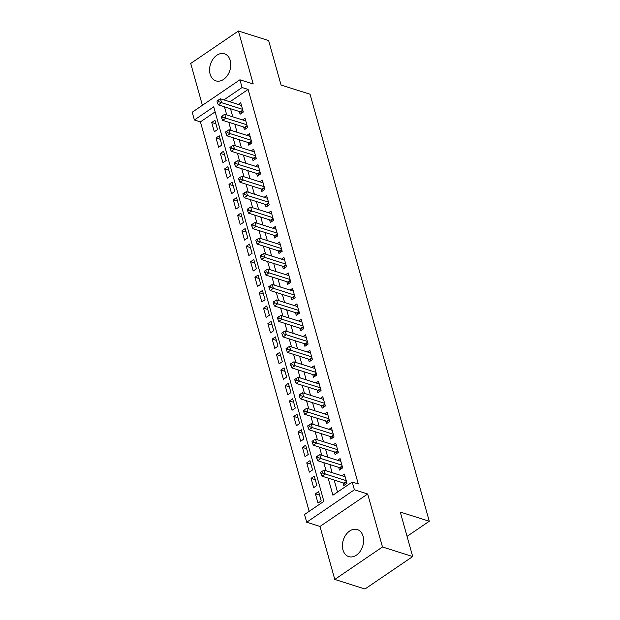 <?xml version="1.0" encoding="UTF-8"?>
<svg xmlns="http://www.w3.org/2000/svg" width="620" height="620" viewBox="0 0 620 620"><rect width="100%" height="100%" fill="white"/><g stroke="black" fill="none" stroke-linecap="round" stroke-linejoin="round"><path stroke-width="0.93" d="M210.126 74.183A14.19 10.176 -72.4 0 0 215.899 80.864A14.19 10.176 -72.4 0 0 227.331 75.617A14.19 10.176 -72.4 0 0 230.245 60.497A14.19 10.176 -72.4 0 0 224.471 53.808A14.19 10.176 -72.4 0 0 213.04 59.063A14.19 10.176 -72.4 0 0 210.126 74.183M342.961 549.932A14.19 10.176 -72.4 0 0 348.735 556.62A14.19 10.176 -72.4 0 0 360.166 551.374A14.19 10.176 -72.4 0 0 363.072 536.254A14.19 10.176 -72.4 0 0 357.298 529.565A14.19 10.176 -72.4 0 0 345.875 534.82A14.19 10.176 -72.4 0 0 342.961 549.932M215.132 111.871L200.423 121.884L194.378 119.97L192.216 112.236L239.924 79.778L242.079 87.521L223.89 99.89M407.061 536.37L429.28 521.25L310.054 94.232L281.054 85.049L268.63 40.564L238.421 31L190.72 63.449L202.399 105.307M429.28 521.25L400.28 512.066L412.695 556.551L364.994 589L334.785 579.437L382.486 546.98L367.691 493.993L354.4 489.785L306.691 522.234L304.536 514.499L323.873 501.34L213.722 106.811L194.378 119.97M367.691 493.993L319.99 526.442L334.785 579.437M319.99 526.442L306.691 522.234M200.423 121.884L309.163 511.345M412.695 556.551L382.486 546.98M239.335 111.523L240.087 114.227L243.311 112.034L240.723 102.75L238.243 104.439M243.652 126.992L244.412 129.696L247.636 127.503L245.04 118.226L242.567 119.908M247.977 142.46L248.728 145.173L251.953 142.98L249.364 133.695L246.884 135.377M252.294 157.937L253.053 160.642L256.269 158.449L253.681 149.164L251.208 150.854M256.61 173.406L257.37 176.111L260.594 173.918L257.998 164.641L255.525 166.323M260.935 188.875L261.687 191.588L264.911 189.394L262.322 180.11L259.842 181.792M265.252 204.352L266.011 207.057L269.235 204.863L266.639 195.579L264.167 197.268M269.576 219.821L270.328 222.526L273.552 220.34L270.963 211.056L268.483 212.738M273.893 235.29L274.652 238.003L277.869 235.809L275.28 226.525L272.808 228.206M278.21 250.767L278.969 253.472L282.193 251.278L279.597 241.994L277.125 243.683M282.534 266.236L283.286 268.948L286.51 266.755L283.921 257.471L281.441 259.152M286.851 281.713L287.61 284.417L290.834 282.224L288.238 272.94L285.766 274.621M291.175 297.181L291.927 299.886L295.151 297.693L292.562 288.416L290.083 290.098M295.492 312.651L296.244 315.363L299.468 313.17L296.879 303.885L294.399 305.567M299.809 328.127L300.568 330.832L303.792 328.639L301.196 319.354L298.724 321.044M304.133 343.596L304.885 346.301L308.109 344.108L305.521 334.831L303.041 336.513M308.45 359.065L309.21 361.778L312.433 359.585L309.837 350.3L307.365 351.982M312.774 374.542L313.526 377.247L316.75 375.053L314.162 365.769L311.682 367.459M317.091 390.011L317.843 392.716L321.067 390.522L318.478 381.246L315.999 382.928M321.408 405.48L322.168 408.193L325.392 405.999L322.795 396.715L320.323 398.396M325.733 420.957L326.484 423.661L329.708 421.468L327.12 412.184L324.64 413.873M330.049 436.426L330.809 439.131L334.033 436.945L331.437 427.661L328.964 429.342M334.366 451.895L335.126 454.607L338.349 452.414L335.753 443.13L333.281 444.811M338.69 467.371L339.442 470.076L342.666 467.883L340.078 458.599L337.598 460.288M319.594 495.14L315.386 493.807L317.983 503.091L321.199 500.898L318.61 491.614L315.386 493.807M315.278 479.671L311.07 478.338L313.658 487.622L316.882 485.429L314.294 476.144L311.07 478.338M310.953 464.194L306.745 462.861L309.341 472.146L312.565 469.952L309.969 460.668L306.745 462.861M306.637 448.725L302.428 447.392L305.017 456.677L308.241 454.483L305.652 445.199L302.428 447.392M302.312 433.256L298.112 431.923L300.7 441.2L303.924 439.014L301.328 429.73L298.112 431.923M297.995 417.779L293.787 416.446L296.383 425.731L299.607 423.538L297.011 414.253L293.787 416.446M293.678 402.31L289.47 400.977L292.059 410.262L295.283 408.068L292.694 398.784L289.47 400.977M289.354 386.834L285.146 385.508L287.742 394.785L290.966 392.592L288.37 383.315L285.146 385.508M285.037 371.365L280.829 370.031L283.418 379.316L286.642 377.123L284.053 367.838L280.829 370.031M280.713 355.896L276.512 354.562L279.101 363.847L282.325 361.654L279.736 352.369L276.512 354.562M276.396 340.419L272.188 339.094L274.784 348.37L278.008 346.177L275.412 336.9L272.188 339.094M272.079 324.95L267.871 323.617L270.46 332.901L273.683 330.708L271.095 321.423L267.871 323.617M267.755 309.481L263.547 308.148L266.143 317.432L269.367 315.239L266.771 305.954L263.547 308.148M263.438 294.004L259.23 292.671L261.818 301.956L265.042 299.762L262.454 290.486L259.23 292.671M259.121 278.535L254.913 277.202L257.502 286.487L260.726 284.293L258.137 275.009L254.913 277.202M254.797 263.066L250.588 261.733L253.185 271.017L256.409 268.824L253.812 259.54L250.588 261.733M250.48 247.589L246.272 246.256L248.86 255.541L252.084 253.347L249.496 244.063L246.272 246.256M246.156 232.12L241.947 230.787L244.544 240.072L247.767 237.879L245.171 228.594L241.947 230.787M241.839 216.651L237.631 215.318L240.227 224.595L243.443 222.41L240.854 213.125L237.631 215.318M237.522 201.174L233.314 199.842L235.902 209.126L239.126 206.933L236.538 197.648L233.314 199.842M233.197 185.706L228.989 184.373L231.585 193.657L234.81 191.464L232.213 182.179L228.989 184.373M228.881 170.237L224.672 168.904L227.261 178.18L230.485 175.987L227.897 166.71L224.672 168.904M224.556 154.76L220.356 153.427L222.944 162.711L226.168 160.518L223.572 151.233L220.356 153.427M220.24 139.291L216.031 137.958L218.628 147.242L221.844 145.049L219.255 135.764L216.031 137.958M217.527 129.572L214.938 120.296L211.715 122.489L214.303 131.766L217.527 129.572M328.135 478.129L332.901 495.202L352.238 482.05L358.283 483.957L248.124 89.427L229.935 101.804M230.501 108.725L232.756 116.8M234.817 124.194L237.072 132.269M239.142 139.663L241.397 147.746M243.458 155.139L245.714 163.215M247.775 170.608L250.031 178.692M252.1 186.078L254.355 194.161M256.417 201.554L258.672 209.63M260.741 217.023L262.996 225.106M265.058 232.492L267.313 240.576M269.375 247.969L271.63 256.045M273.699 263.438L275.954 271.521M278.016 278.915L280.271 286.99M282.333 294.384L284.596 302.459M286.657 309.853L288.912 317.936M290.974 325.329L293.229 333.405M295.298 340.798L297.553 348.874M299.615 356.267L301.87 364.351M303.932 371.744L306.195 379.82M308.256 387.213L310.512 395.289M312.573 402.682L314.828 410.765M316.897 418.159L319.153 426.235M321.214 433.628L323.469 441.711M325.531 449.097L327.786 457.18M329.856 464.574L332.111 472.649M334.172 480.043L337.528 492.055M343.007 482.841L343.767 485.553L346.991 483.36L344.394 474.075L341.922 475.757M239.924 79.778L253.216 83.995L238.421 31M248.124 89.427L242.079 87.521M352.238 482.05L354.4 489.785M224.456 106.811L226.711 114.886M228.772 122.279L231.035 130.363M233.097 137.749L235.352 145.832M237.413 153.225L239.669 161.301M241.738 168.694L243.993 176.778M246.055 184.171L248.31 192.246M250.371 199.64L252.635 207.715M254.696 215.109L256.951 223.192M259.013 230.586L261.268 238.661M263.337 246.055L265.592 254.13M267.654 261.524L269.909 269.607M271.971 277.001L274.226 285.076M276.295 292.469L278.55 300.545M280.612 307.938L282.867 316.022M284.937 323.415L287.192 331.491M289.253 338.884L291.508 346.967M293.57 354.353L295.825 362.437M297.894 369.83L300.15 377.906M302.211 385.299L304.466 393.382M306.536 400.776L308.791 408.851M310.853 416.245L313.108 424.32M315.169 431.714L317.425 439.797M319.494 447.19L321.749 455.266M323.81 462.66L326.066 470.735M215.923 123.814L211.715 122.489M346.231 480.647L325.206 473.99L324.128 470.123L345.154 476.78M345.65 484.267L344.457 483.406A1.821 0.938 55.8 0 0 343.976 483.15L321.981 476.183L325.206 473.99L322.346 472.99L321.912 471.44L320.625 472.324L321.051 473.866L322.346 472.99M321.051 473.866L321.981 476.183M324.128 470.123L321.912 471.44M341.915 465.178L320.889 458.521L319.804 454.654L340.829 461.311M341.326 468.798L340.14 467.93A1.821 0.938 55.8 0 0 339.659 467.674L317.665 460.714L320.889 458.521L318.021 457.521L317.587 455.971L316.301 456.847L316.735 458.397L318.021 457.521M316.735 458.397L317.665 460.714M319.804 454.654L317.587 455.971M337.59 449.709L316.564 443.044L315.487 439.177L336.513 445.834M337.009 453.321L335.815 452.461A1.821 0.938 55.8 0 0 335.335 452.205L313.34 445.238L316.564 443.044L313.704 442.045L313.271 440.502L311.984 441.378L312.41 442.928L313.704 442.045M312.41 442.928L313.34 445.238M315.487 439.177L313.271 440.502M333.273 434.232L312.248 427.575L311.163 423.708L332.196 430.365M332.692 437.852L331.499 436.984A1.821 0.938 55.8 0 0 331.018 436.736L309.024 429.768L312.248 427.575L309.38 426.575L308.954 425.025L307.66 425.909L308.094 427.451L309.38 426.575M308.094 427.451L309.024 429.768M311.163 423.708L308.954 425.025M328.957 418.764L307.923 412.106L306.846 408.239L327.872 414.896M328.368 422.383L327.182 421.515A1.821 0.938 55.8 0 0 326.694 421.259L304.699 414.3L307.923 412.106L305.063 411.107L304.629 409.557L303.343 410.432L303.777 411.982L305.063 411.107M303.777 411.982L304.699 414.3M306.846 408.239L304.629 409.557M324.632 403.287L303.606 396.63L302.529 392.762L323.555 399.42M324.051 406.906L322.857 406.046A1.821 0.938 55.8 0 0 322.377 405.79L300.382 398.823L303.606 396.63L300.747 395.63L300.312 394.088L299.026 394.963L299.452 396.506L300.747 395.63M299.452 396.506L300.382 398.823M302.529 392.762L300.312 394.088M320.315 387.818L299.29 381.161L298.204 377.293L319.23 383.951M319.726 391.437L318.541 390.569A1.821 0.938 55.8 0 0 318.06 390.321L296.065 383.354L299.29 381.161L296.422 380.161L295.996 378.611L294.702 379.487L295.135 381.037L296.422 380.161M295.135 381.037L296.065 383.354M298.204 377.293L295.996 378.611M315.991 372.349L294.965 365.692L293.888 361.824L314.913 368.481M315.41 375.968L314.224 375.1A1.821 0.938 55.8 0 0 313.736 374.844L291.741 367.885L294.965 365.692L292.105 364.692L291.671 363.142L290.385 364.017L290.811 365.567L292.105 364.692M290.811 365.567L291.741 367.885M293.888 361.824L291.671 363.142M311.674 356.872L290.648 350.215L289.563 346.347L310.597 353.005M311.093 360.491L309.899 359.631A1.821 0.938 55.8 0 0 309.419 359.375L287.424 352.408L290.648 350.215L287.781 349.215L287.354 347.673L286.06 348.548L286.494 350.091L287.781 349.215M286.494 350.091L287.424 352.408M289.563 346.347L287.354 347.673M307.357 341.403L286.324 334.746L285.247 330.879L306.272 337.536M306.768 345.022L305.583 344.154A1.821 0.938 55.8 0 0 305.094 343.899L283.1 336.939L286.324 334.746L283.464 333.746L283.03 332.196L281.744 333.072L282.178 334.622L283.464 333.746M282.178 334.622L283.1 336.939M285.247 330.879L283.03 332.196M303.033 325.934L282.007 319.277L280.93 315.402L301.956 322.067M302.452 329.553L301.258 328.685A1.821 0.938 55.8 0 0 300.778 328.429L278.783 321.462L282.007 319.277L279.147 318.277L278.713 316.727L277.427 317.603L277.853 319.153L279.147 318.277M277.853 319.153L278.783 321.462M280.93 315.402L278.713 316.727M298.716 310.457L277.69 303.8L276.605 299.933L297.639 306.59M298.135 314.077L296.941 313.216A1.821 0.938 55.8 0 0 296.461 312.961L274.466 305.993L277.69 303.8L274.823 302.8L274.397 301.258L273.102 302.134L273.536 303.676L274.823 302.8M273.536 303.676L274.466 305.993M276.605 299.933L274.397 301.258M294.392 294.988L273.366 288.331L272.288 284.464L293.314 291.121M293.81 298.608L292.625 297.74A1.821 0.938 55.8 0 0 292.136 297.484L270.142 290.524L273.366 288.331L270.506 287.331L270.072 285.781L268.786 286.657L269.219 288.207L270.506 287.331M269.219 288.207L270.142 290.524M272.288 284.464L270.072 285.781M290.075 279.519L269.049 272.854L267.964 268.987L288.998 275.652M289.494 283.138L288.3 282.271A1.821 0.938 55.8 0 0 287.82 282.015L265.825 275.048L269.049 272.854L266.189 271.854L265.755 270.312L264.461 271.188L264.895 272.738L266.189 271.854M264.895 272.738L265.825 275.048M267.964 268.987L265.755 270.312M285.758 264.043L264.724 257.385L263.647 253.518L284.673 260.175M285.169 267.662L283.983 266.801A1.821 0.938 55.8 0 0 283.503 266.546L261.508 259.579L264.724 257.385L261.865 256.385L261.431 254.835L260.144 255.719L260.578 257.261L261.865 256.385M260.578 257.261L261.508 259.579M263.647 253.518L261.431 254.835M281.433 248.574L260.408 241.916L259.331 238.049L280.356 244.706M280.852 252.193L279.659 251.325A1.821 0.938 55.8 0 0 279.178 251.069L257.184 244.11L260.408 241.916L257.548 240.917L257.114 239.367L255.828 240.242L256.254 241.792L257.548 240.917M256.254 241.792L257.184 244.11M259.331 238.049L257.114 239.367M277.117 233.104L256.091 226.44L255.006 222.572L276.04 229.229M276.536 236.724L275.342 235.856A1.821 0.938 55.8 0 0 274.862 235.6L252.867 228.633L256.091 226.44L253.224 225.44L252.797 223.897L251.503 224.773L251.937 226.323L253.224 225.44M251.937 226.323L252.867 228.633M255.006 222.572L252.797 223.897M272.8 217.628L251.767 210.971L250.689 207.103L271.715 213.761M272.211 221.247L271.025 220.379A1.821 0.938 55.8 0 0 270.537 220.131L248.542 213.164L251.767 210.971L248.907 209.971L248.473 208.421L247.186 209.304L247.62 210.847L248.907 209.971M247.62 210.847L248.542 213.164M250.689 207.103L248.473 208.421M268.476 202.159L247.45 195.501L246.365 191.634L267.398 198.292M267.894 205.778L266.701 204.91A1.821 0.938 55.8 0 0 266.22 204.654L244.226 197.695L247.45 195.501L244.59 194.502L244.156 192.952L242.862 193.828L243.296 195.377L244.59 194.502M243.296 195.377L244.226 197.695M246.365 191.634L244.156 192.952M264.159 186.682L243.125 180.025L242.048 176.158L263.074 182.815M263.57 190.301L262.384 189.441A1.821 0.938 55.8 0 0 261.904 189.185L239.909 182.218L243.125 180.025L240.266 179.025L239.831 177.483L238.545 178.358L238.979 179.901L240.266 179.025M238.979 179.901L239.909 182.218M242.048 176.158L239.831 177.483M259.834 171.213L238.809 164.556L237.731 160.689L258.757 167.346M259.253 174.832L258.06 173.964A1.821 0.938 55.8 0 0 257.579 173.716L235.585 166.749L238.809 164.556L235.949 163.556L235.515 162.006L234.228 162.889L234.654 164.432L235.949 163.556M234.654 164.432L235.585 166.749M237.731 160.689L235.515 162.006M255.518 155.744L234.492 149.087L233.407 145.22L254.44 151.877M254.936 159.363L253.743 158.495A1.821 0.938 55.8 0 0 253.262 158.24L231.268 151.28L234.492 149.087L231.624 148.087L231.198 146.537L229.904 147.413L230.338 148.963L231.624 148.087M230.338 148.963L231.268 151.28M233.407 145.22L231.198 146.537M251.201 140.267L230.167 133.61L229.09 129.743L250.116 136.4M250.612 143.887L249.426 143.026A1.821 0.938 55.8 0 0 248.938 142.77L226.943 135.803L230.167 133.61L227.308 132.61L226.874 131.068L225.587 131.944L226.021 133.486L227.308 132.61M226.021 133.486L226.943 135.803M229.09 129.743L226.874 131.068M246.876 124.798L225.851 118.141L224.773 114.274L245.799 120.931M246.295 128.417L245.101 127.55A1.821 0.938 55.8 0 0 244.621 127.294L222.626 120.334L225.851 118.141L222.991 117.141L222.557 115.591L221.263 116.467L221.697 118.017L222.991 117.141M221.697 118.017L222.626 120.334M224.773 114.274L222.557 115.591M242.56 109.329L221.526 102.672L220.449 98.805L241.475 105.462M241.971 112.949L240.785 112.081A1.821 0.938 55.8 0 0 240.304 111.825L218.31 104.865L221.526 102.672L218.666 101.672L218.232 100.122L216.946 100.998L217.38 102.548L218.666 101.672M217.38 102.548L218.31 104.865M220.449 98.805L218.232 100.122M346.596 481.949L344.457 483.406M346.456 481.461L343.976 483.15M342.279 466.48L340.14 467.93M342.139 465.984L339.659 467.674M337.954 451.004L335.815 452.461M337.822 450.515L335.335 452.205M333.637 435.535L331.499 436.984M333.498 435.046L331.018 436.736M329.313 420.065L327.182 421.515M329.181 419.57L326.694 421.259M324.996 404.589L322.857 406.046M324.857 404.1L322.377 405.79M320.679 389.12L318.541 390.569M320.54 388.632L318.06 390.321M316.355 373.643L314.224 375.1M316.223 373.155L313.736 374.844M312.038 358.174L309.899 359.631M311.899 357.686L309.419 359.375M307.714 342.705L305.583 344.154M307.582 342.217L305.094 343.899M303.397 327.228L301.258 328.685M303.257 326.74L300.778 328.429M299.08 311.759L296.941 313.216M298.941 311.271L296.461 312.961M294.756 296.29L292.625 297.74M294.624 295.794L292.136 297.484M290.439 280.813L288.3 282.271M290.3 280.325L287.82 282.015M286.122 265.344L283.983 266.801M285.983 264.856L283.503 266.546M281.798 249.876L279.659 251.325M281.658 249.379L279.178 251.069M277.481 234.399L275.342 235.856M277.341 233.911L274.862 235.6M273.156 218.93L271.025 220.379M273.025 218.442L270.537 220.131M268.84 203.461L266.701 204.91M268.7 202.965L266.22 204.654M264.523 187.984L262.384 189.441M264.383 187.496L261.904 189.185M260.199 172.515L258.06 173.964M260.067 172.027L257.579 173.716M255.882 157.038L253.743 158.495M255.742 156.55L253.262 158.24M251.557 141.569L249.426 143.026M251.426 141.081L248.938 142.77M247.24 126.1L245.101 127.55M247.101 125.612L244.621 127.294M242.924 110.624L240.785 112.081M242.784 110.135L240.304 111.825"/></g></svg>
